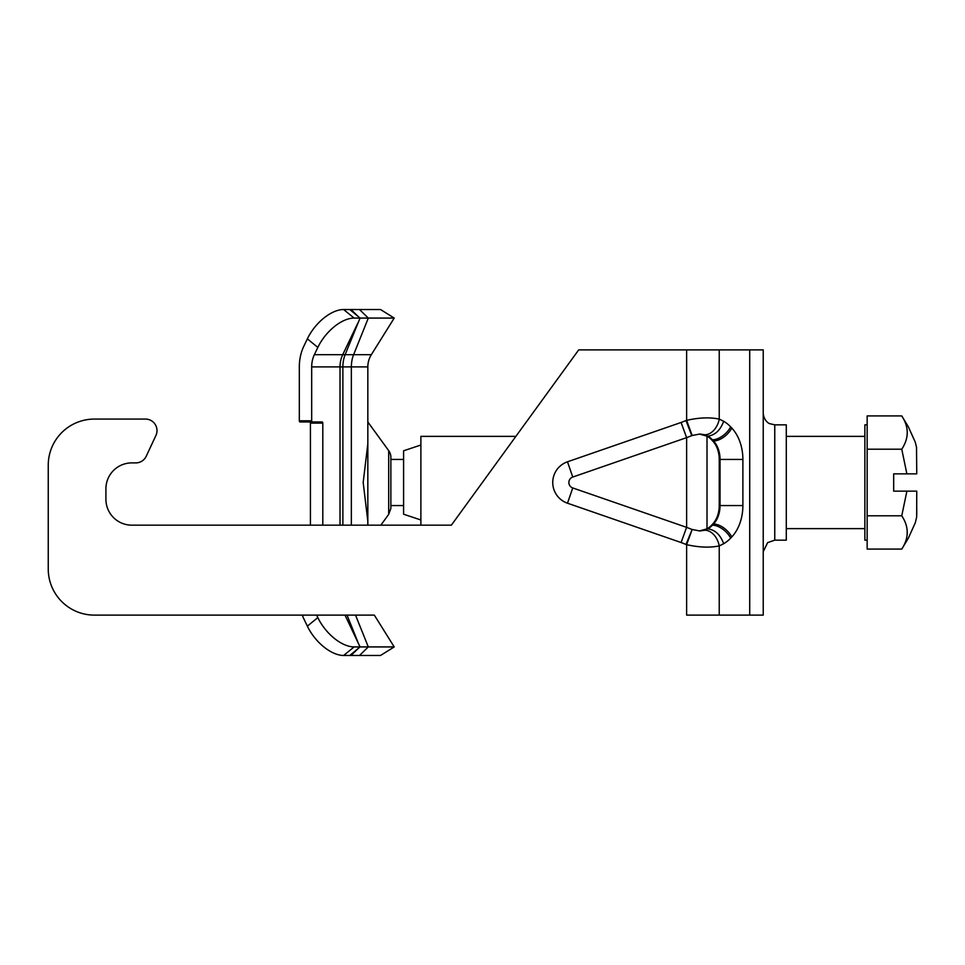 <?xml version="1.0" encoding="UTF-8"?>
<svg xmlns="http://www.w3.org/2000/svg" width="965" height="965" viewBox="0 0 965 965"><rect width="100%" height="100%" fill="white"/><g stroke="black" fill="none" stroke-linecap="round" stroke-linejoin="round"><path stroke-width="1.45" d="M367.834 521.233L363.178 482.5L367.834 443.767L367.834 525.165M311.683 420.8L299.319 420.8L299.319 366.893L299.319 420.8A1.158 0.736 90 0 0 300.055 421.958L312.419 421.958A1.158 0.736 -90 0 1 311.683 420.8L311.683 366.893A23.064 17.672 90 0 1 314.373 354.674L317.835 347.412A34.595 18.854 -50.8 0 1 354.119 318.076L343.637 309.524L380.524 309.524L394.215 318.076L371.344 354.674A23.064 23.064 0 0 0 367.834 366.893L367.834 421.958L388.69 450.643A11.532 11.532 0 0 1 390.861 456.554L390.861 508.446L388.69 514.357L380.837 525.165M343.637 655.476L354.119 646.924A34.595 18.854 -129.2 0 1 317.835 617.588L307.353 626.14L303.878 618.891L307.353 626.14A34.595 18.854 50.8 0 0 343.637 655.476L380.524 655.476L394.215 646.924L374.336 615.115L394.215 646.924L368.304 646.924L359.511 655.476M300.055 421.958L309.693 421.958A1.158 0.736 -90 0 1 310.428 423.116L322.805 423.116A1.158 0.736 90 0 0 322.057 421.958L309.693 421.958M310.428 525.165L310.428 423.116M48.25 568.988L48.25 465.202L48.25 568.988A46.127 46.127 0 0 0 94.377 615.115L302.286 615.115A39.203 30.036 -90 0 0 303.878 618.891M317.835 617.588L316.665 615.115M322.805 423.116L322.805 525.165M312.419 421.958L322.057 421.958M311.683 366.893L367.834 366.893L367.834 443.767M343.637 309.524A34.595 18.854 129.2 0 0 307.353 338.86L303.878 346.109A39.203 30.036 -90 0 0 299.319 366.893M354.119 646.924L360.054 646.924L345.012 615.115M349.752 655.476L360.054 646.924L368.304 646.924L355.53 615.115M354.119 318.076L360.054 318.076L349.752 309.524M357.701 323.384L342.72 354.674L345.132 354.674L360.054 318.076L394.215 318.076L371.344 354.674A23.064 23.064 0 0 0 367.834 366.893M94.377 615.115L374.336 615.115M135.788 462.898L131.855 462.898A25.946 25.946 0 0 0 105.909 488.845A25.946 25.946 0 0 1 131.855 462.898L135.788 462.898A11.532 11.532 0 0 0 146.234 456.24L155.92 435.48A11.532 11.532 0 0 0 145.462 419.075L94.377 419.075A46.127 46.127 0 0 0 48.25 465.202M105.909 499.219A25.946 25.946 0 0 0 131.855 525.165A25.946 25.946 0 0 1 105.909 499.219L105.909 488.845M145.462 419.075L94.377 419.075M692.158 529.495L685.994 544.429L686.622 544.658C699.094 547.444 709.975 547.855 719.239 545.901A16.14 11.073 -109.6 0 0 704.667 530.255L699.927 530.967L692.158 529.495L686.622 544.658L686.622 615.115L763.231 615.115L763.231 349.885L578.711 349.885L451.367 525.165L131.855 525.165M146.234 456.24L155.92 435.48M686.622 527.36L572.764 487.952A5.766 5.766 0 0 1 572.764 477.048L686.622 437.64L681.085 422.477L567.48 461.801A21.905 21.905 0 0 0 567.48 503.199L681.085 542.523L686.622 527.36L691.784 529.351L686.622 527.36L686.622 437.64L692.158 435.505L699.927 434.033L704.667 434.745A16.14 11.073 -70.4 0 0 719.239 419.1C709.975 417.145 699.094 417.556 686.622 420.342L692.158 435.505M723.702 421.283C720.312 430.294 715.017 435.239 707.815 436.132L707.007 436.132A28.829 20.386 -90 0 1 711.591 439.799L712.713 440.981A23.064 16.308 -90 0 1 719.239 459.437L719.239 505.564A23.064 16.308 -90 0 1 712.713 524.019L711.591 525.201A28.829 20.386 -90 0 1 707.007 528.868L707.815 528.868C715.017 529.761 720.312 534.707 723.702 543.717A44.969 31.797 90 0 0 730.674 538.12L731.796 536.926A39.203 27.72 90 0 0 742.881 505.564L742.881 459.437A39.203 27.72 90 0 0 731.796 428.074L730.674 426.88A44.969 31.797 90 0 0 723.702 421.283L719.239 419.1L719.239 349.885M692.146 435.48L699.927 434.033M704.667 434.745L707.815 436.132A28.829 20.386 -90 0 1 712.411 439.799A16.14 9.131 -43.3 0 0 730.674 426.88M699.927 530.967L692.146 529.52M711.591 439.799L713.533 440.981A23.064 16.308 -90 0 1 720.047 459.437L720.047 505.564A23.064 16.308 -90 0 1 713.533 524.019L712.411 525.201A28.829 20.386 -90 0 1 707.815 528.868L704.667 530.255M686.622 349.885L686.622 420.342L685.994 420.571L691.784 435.649M699.348 434.045L707.007 436.132L707.007 528.868L699.348 530.955M774.762 424.841L786.294 424.841L786.294 540.159L774.762 540.159L774.762 424.841L769.684 423.659C769.841 423.912 763.966 421.464 763.231 413.31M901.756 549.085C909.054 537.975 909.054 526.878 901.756 515.793L906.883 491.149L916.75 491.149L916.666 517.059L915.315 522.728L908.27 538.337L901.756 549.085L867.161 549.085L867.161 415.915L901.756 415.915L908.27 426.663L915.315 442.272L916.666 447.941M867.161 515.793L901.768 515.793M907.172 530.364L907.172 534.429M907.16 534.574L906.871 536.817M916.521 447.989L916.75 473.851L906.883 473.851L901.756 449.207C909.054 438.11 909.054 427.012 901.756 415.915M907.004 429.027L907.172 430.511M907.257 432.38L907.172 434.648M907.064 435.673L906.883 436.928M906.883 491.149L893.687 491.149L893.687 473.851L906.883 473.851M901.756 449.207L867.161 449.207M893.687 491.149L893.687 490.16M893.687 474.84L893.687 473.851M916.75 508.446L916.75 514.647M420.885 445.022L403.587 450.788L403.587 514.212L420.885 519.978M420.885 525.165L420.885 436.373L515.877 436.373M867.161 540.159L864.857 540.159L864.857 424.841L867.161 424.841M314.373 354.674L342.72 354.674A23.064 17.672 -90 0 0 340.03 366.893L340.03 525.165M359.511 309.524L368.304 318.076L353.612 354.674L345.132 354.674A23.064 14.825 -90 0 0 342.877 366.893L342.877 525.165M371.344 354.674L353.612 354.674A23.064 14.825 -90 0 0 351.356 366.893L351.356 525.165M307.353 338.86L317.835 347.412M388.69 450.643L388.69 514.357M351.031 309.524L357.701 316.013M357.701 648.987L351.031 655.476M347.05 615.115L357.701 641.616M681.085 542.523L685.994 544.429M685.994 420.571L681.085 422.477M572.764 487.952L567.48 503.199M572.764 477.048L567.48 461.801M712.713 440.981L713.533 440.981A16.14 9.131 -43.3 0 0 731.796 428.074M719.239 459.437L742.881 459.437M719.239 505.564L742.881 505.564M712.713 524.019L713.533 524.019A16.14 9.131 43.3 0 1 731.796 536.926M711.591 525.201L712.411 525.201A16.14 9.131 43.3 0 1 730.674 538.12M719.239 615.115L719.239 545.901L723.702 543.717M749.721 615.115L749.721 349.885M774.762 540.159L767.621 542.632L763.231 551.691M403.587 459.437L390.861 459.437M403.587 505.564L390.861 505.564M864.857 436.373L786.294 436.373M864.857 528.627L786.294 528.627"/></g></svg>
